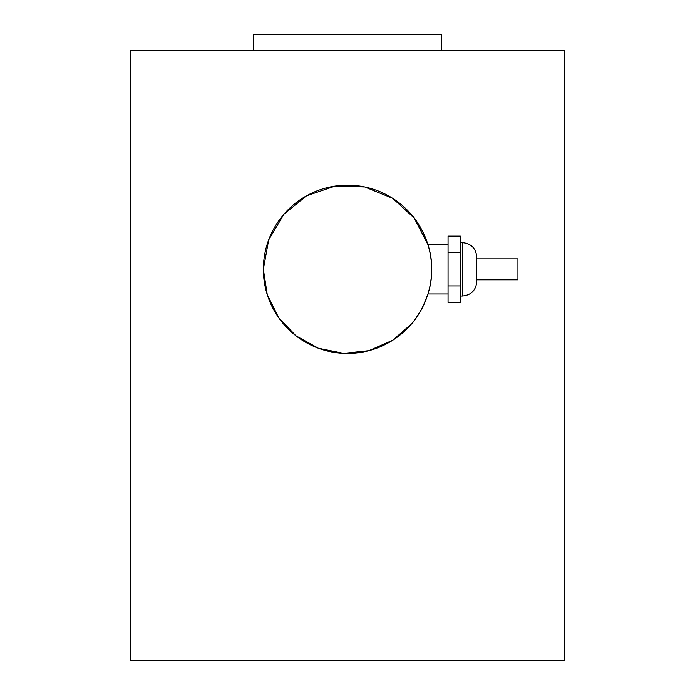 <?xml version="1.0" encoding="UTF-8"?>
<svg xmlns="http://www.w3.org/2000/svg" width="695" height="695" viewBox="0 0 695 695"><rect width="100%" height="100%" fill="white"/><g stroke="black" fill="none" stroke-linecap="round" stroke-linejoin="round"><path stroke-width="1.04" d="M476.787 258.844L517.949 258.844L517.949 279.781L476.787 279.781M476.787 269.312L476.787 257.002C475.927 248.28 471.141 243.493 462.418 242.633L462.418 295.992C471.141 295.132 475.927 290.345 476.787 281.623L476.787 269.312M448.058 285.897L448.058 302.49L460.368 302.49L460.368 285.897L448.058 285.897L448.058 252.728L460.368 252.728L460.368 285.897M460.368 252.728L460.368 236.135L448.058 236.135L448.058 252.728M564.861 660.25L130.139 660.25L130.139 50.388L564.861 50.388L564.861 660.25M411.527 323.896L392.692 340.281L368.923 350.68L343.643 353.364L318.406 348.264L295.879 335.755L278.704 317.745L267.245 294.584L263.362 269.312L268.661 239.931L283.89 214.242L306.573 195.799L335.19 186.078L364.71 186.955L392.701 198.344L414.168 217.987L427.955 244.683L448.058 244.683M448.058 293.942L427.955 293.942L422.986 306.469M421.483 309.388L415.41 318.979M263.362 269.312A84.138 84.138 0 0 0 389.574 342.175A84.138 84.138 0 0 0 389.574 196.45A84.138 84.138 0 0 0 263.362 269.312M431.638 269.312C432.542 239.097 411.979 214.564 411.527 214.729C411.979 214.564 432.542 239.097 431.638 269.312C432.542 299.528 411.979 324.061 411.527 323.896C411.979 324.061 432.542 299.528 431.638 269.312M253.675 50.388L253.675 34.75L441.325 34.75L441.325 50.388M460.368 295.992L462.418 295.992M460.368 242.633L462.418 242.633"/></g></svg>
